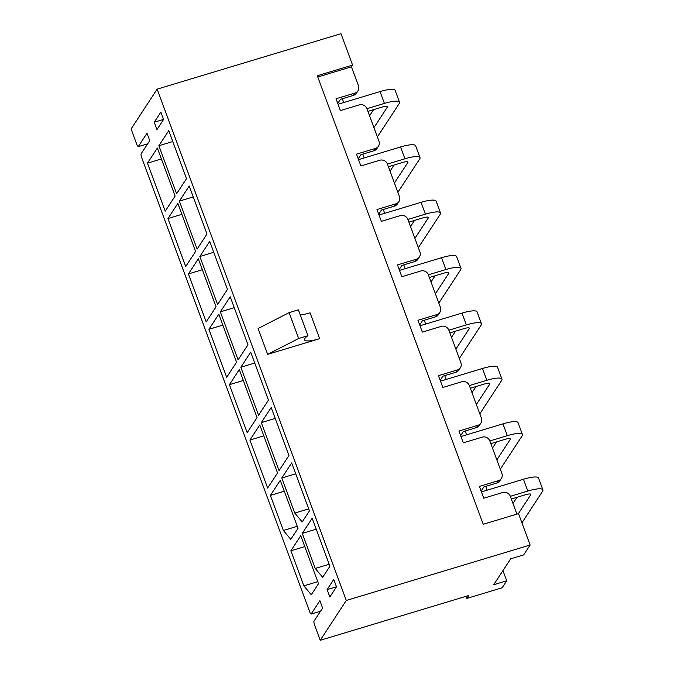<?xml version="1.0" encoding="UTF-8"?>
<svg xmlns="http://www.w3.org/2000/svg" width="674" height="674" viewBox="0 0 674 674"><rect width="100%" height="100%" fill="white"/><g stroke="black" fill="none" stroke-linecap="round" stroke-linejoin="round"><path stroke-width="1.01" d="M358.223 158.803L360.927 154.675L373.918 150.757L375.443 148.432L356.504 154.144L360.876 165.956L379.816 160.243A6.041 5.67 -146.8 0 1 387.432 164.102L399.446 196.589A6.041 5.67 -146.8 0 1 395.924 203.809L376.985 209.521L381.358 221.333L400.297 215.621A6.041 5.67 -146.8 0 1 407.913 219.48L419.936 251.966A6.041 5.67 -146.8 0 1 416.414 259.187L397.475 264.899L401.847 276.711L420.778 270.999A6.041 5.67 -146.8 0 1 428.403 274.857L440.417 307.344A6.041 5.67 -146.8 0 1 436.895 314.564L417.956 320.276L422.328 332.088L441.268 326.376A6.041 5.67 -146.8 0 1 448.884 330.235L460.906 362.722A6.041 5.67 -146.8 0 1 457.385 369.942L438.445 375.654L442.81 387.466L461.749 381.754A6.041 5.67 -146.8 0 1 469.374 385.612L481.388 418.107A6.041 5.67 -146.8 0 1 477.866 425.319L458.927 431.031L463.299 442.843L482.239 437.131A6.041 5.67 -146.8 0 1 489.855 440.99L501.877 473.485A6.041 5.67 -146.8 0 1 498.356 480.697L479.416 486.409L483.78 498.221L502.72 492.509A6.041 5.67 -146.8 0 1 510.344 496.367L516.907 514.127M378.712 214.18L381.408 210.052L394.408 206.134L395.924 203.809M399.193 269.558L401.898 265.43L414.889 261.512L416.414 259.187M419.683 324.935L422.379 320.807L435.379 316.89L436.895 314.564M440.164 380.313L442.86 376.185L455.86 372.267L457.385 369.942M460.654 435.69L463.35 431.562L476.349 427.645L477.866 425.319M481.135 491.068L483.831 486.94L496.831 483.022L498.356 480.697M337.741 103.425L340.437 99.297L353.437 95.379L354.954 93.054L336.014 98.766L340.387 110.578L359.326 104.866A6.041 5.67 -146.8 0 1 366.942 108.725L378.965 141.211A6.041 5.67 -146.8 0 1 375.443 148.432M317.774 76.979L351.449 66.827L358.475 85.834A6.041 5.67 -146.8 0 1 354.954 93.054M352.586 65.083L317.311 75.724L483.233 524.279L518.517 513.639L530.126 545.022L346.301 600.458L157.16 89.136L340.977 33.7L352.586 65.083L351.449 66.827M357.97 90.822L356.445 93.147A6.041 5.67 -146.8 0 1 353.437 95.379M378.451 146.207L376.935 148.524A6.041 5.67 -146.8 0 1 373.918 150.757M398.932 201.585L397.416 203.902A6.041 5.67 -146.8 0 1 394.408 206.134M419.422 256.963L417.897 259.279A6.041 5.67 -146.8 0 1 414.889 261.512M439.903 312.34L438.386 314.657A6.041 5.67 -146.8 0 1 435.379 316.89M460.393 367.718L458.868 370.034A6.041 5.67 -146.8 0 1 455.86 372.267M480.874 423.095L479.357 425.412A6.041 5.67 -146.8 0 1 476.349 427.645M501.363 478.473L499.838 480.789A6.041 5.67 -146.8 0 1 496.831 483.022M298.658 338.483L289.104 312.635L258.091 328.516L267.654 354.356L298.658 338.483L307.942 335.677A20.144 4.297 159.7 0 0 304.547 339.864A20.144 4.297 159.7 0 0 319.636 338.677L267.654 354.356M466.096 596.313L466.871 598.411L502.147 587.77L506.713 580.803L493.713 584.72L510.665 558.813L523.664 554.896L530.126 545.022M346.301 600.458L320.226 640.3L314.151 623.871L313.848 621.445L322.627 608.032L319.897 600.644L311.118 614.065L320.538 611.217M329.847 596.995L336.503 586.827L333.773 579.446L327.117 589.607L329.847 596.995M336.486 586.784L327.117 589.607M311.118 614.065L310.057 612.792L141.262 156.486L140.959 154.06L149.738 140.639L147.008 133.258L138.221 146.671L147.648 143.832M154.228 122.221L156.958 129.602L163.605 119.441L160.875 112.053L154.228 122.221L163.588 119.399M506.713 580.803L502.939 570.617M157.16 89.136L131.085 128.978L137.159 145.407L138.221 146.671M320.226 640.3L468.767 595.504L466.871 598.411M158.879 145.736L176.63 193.733L186.513 178.627L168.761 130.638L158.879 145.736L172.797 141.54M179.368 201.113L197.12 249.11L207.002 234.004L189.242 186.016L179.368 201.113L193.278 196.918M199.849 256.491L217.601 304.488L227.483 289.382L209.732 241.393L199.849 256.491L213.768 252.295M220.331 311.868L238.091 359.865L247.973 344.768L230.213 296.771L220.331 311.868L234.249 307.673M240.82 367.246L258.572 415.243L268.454 400.145L250.703 352.148L240.82 367.246L254.738 363.05M261.301 422.623L279.061 470.621L288.935 455.523L271.184 407.526L261.301 422.623L275.219 418.428M281.791 478.001L294.765 513.074L302.205 521.929L309.425 510.9L291.673 462.903L281.791 478.001L295.701 473.805M165.231 211.156L175.114 196.05L157.362 148.061L147.48 163.159L165.231 211.156M185.712 266.533L195.595 251.436L177.843 203.438L167.961 218.536L185.712 266.533M206.202 321.911L216.084 306.813L198.325 258.816L188.45 273.914L206.202 321.911M226.683 377.288L236.566 362.191L218.814 314.194L208.932 329.291L226.683 377.288M247.173 432.666L257.055 417.568L239.295 369.571L229.413 384.669L247.173 432.666M267.654 488.043L277.536 472.946L259.785 424.949L249.902 440.046L267.654 488.043M290.797 539.36L298.026 528.323L280.266 480.326L270.384 495.424L283.358 530.497L290.797 539.36M302.272 533.378L315.247 568.452L322.686 577.306L329.906 566.278L312.155 518.281L302.272 533.378L316.19 529.183M311.287 594.738L318.507 583.701L300.756 535.704L290.873 550.801L303.848 585.875L311.287 594.738M289.104 312.635L298.38 309.838L307.942 335.677M300.284 314.977A20.144 4.297 159.7 0 0 310.082 312.837L319.636 338.677M304.783 546.606L290.873 550.801M303.848 585.875L317.757 581.679M315.247 568.452L329.165 564.256M284.302 491.228L270.384 495.424M283.358 530.497L297.276 526.301M263.82 435.851L249.902 440.046M243.331 380.473L229.413 384.669M222.85 325.095L208.932 329.291M202.36 269.718L188.45 273.914M181.879 214.34L167.961 218.536M161.389 158.963L147.48 163.159M294.765 513.074L308.675 508.878M487.125 490.192L485.71 486.375M466.635 434.814L465.22 430.998M446.154 379.437L444.739 375.62M425.665 324.059L424.258 320.243M405.184 268.682L403.768 264.865M384.694 213.304L383.287 209.488M364.213 157.927L362.797 154.11M343.723 102.549L342.316 98.733M481.447 491.902L523.454 479.239A20.144 4.297 -20.3 0 1 538.543 478.051L542.915 489.872A20.144 4.297 -20.3 0 1 542.587 491.262L521.92 522.847M510.328 496.325L527.826 491.051A20.144 4.297 -20.3 0 1 542.915 489.872M512.965 503.461L517 497.294M518.373 513.681L530.708 494.842A7.254 1.55 159.7 0 0 530.826 494.345A7.254 1.55 159.7 0 0 525.391 494.767L511.313 499.013M460.957 436.525L502.964 423.862A20.144 4.297 -20.3 0 1 518.062 422.674L522.434 434.494A20.144 4.297 -20.3 0 1 522.106 435.884L500.293 469.214M489.838 440.948L507.337 435.674A20.144 4.297 -20.3 0 1 522.434 434.494M492.475 448.084L496.511 441.917M496.848 459.895L510.218 439.465A7.254 1.55 159.7 0 0 510.336 438.968A7.254 1.55 159.7 0 0 504.902 439.389L490.832 443.635M440.476 381.147L482.483 368.484A20.144 4.297 -20.3 0 1 497.572 367.296L501.945 379.117A20.144 4.297 -20.3 0 1 501.616 380.507L479.812 413.828M469.357 385.57L486.855 380.296A20.144 4.297 -20.3 0 1 501.945 379.117M471.994 392.706L476.029 386.539M476.366 404.518L489.737 384.087A7.254 1.55 159.7 0 0 489.855 383.59A7.254 1.55 159.7 0 0 484.421 384.012L470.351 388.258M419.986 325.769L462.002 313.098A20.144 4.297 -20.3 0 1 477.091 311.919L481.463 323.739A20.144 4.297 -20.3 0 1 481.135 325.121L459.323 358.45M448.867 330.193L466.366 324.919A20.144 4.297 -20.3 0 1 481.463 323.739M451.513 337.329L455.54 331.161M455.877 349.14L469.247 328.71A7.254 1.55 159.7 0 0 469.365 328.204A7.254 1.55 159.7 0 0 463.939 328.634L449.861 332.88M399.505 270.392L441.512 257.721A20.144 4.297 -20.3 0 1 456.61 256.541L460.974 268.353A20.144 4.297 -20.3 0 1 460.654 269.743L438.841 303.073M428.386 274.815L445.885 269.541A20.144 4.297 -20.3 0 1 460.974 268.353M431.023 281.951L435.059 275.784M435.396 293.763L448.766 273.332A7.254 1.55 159.7 0 0 448.884 272.827A7.254 1.55 159.7 0 0 443.45 273.256L429.38 277.503M379.024 215.014L421.031 202.343A20.144 4.297 -20.3 0 1 436.12 201.164L440.493 212.976A20.144 4.297 -20.3 0 1 440.164 214.366L418.352 247.695M407.896 219.438L425.395 214.163A20.144 4.297 -20.3 0 1 440.493 212.976M410.542 226.574L414.569 220.406M414.906 238.385L428.285 217.955A7.254 1.55 159.7 0 0 428.403 217.449A7.254 1.55 159.7 0 0 422.969 217.879L408.891 222.125M358.534 159.637L400.541 146.966A20.144 4.297 -20.3 0 1 415.639 145.786L420.003 157.598A20.144 4.297 -20.3 0 1 419.683 158.988L397.871 192.317M387.415 164.06L404.914 158.786A20.144 4.297 -20.3 0 1 420.003 157.598M390.052 171.196L394.088 165.029M394.425 183.008L407.795 162.577A7.254 1.55 159.7 0 0 407.913 162.072A7.254 1.55 159.7 0 0 402.479 162.501L388.409 166.748M338.053 104.259L380.06 91.588A20.144 4.297 -20.3 0 1 395.149 90.409L399.522 102.221A20.144 4.297 -20.3 0 1 399.193 103.611L377.381 136.94M366.934 108.683L384.424 103.408A20.144 4.297 -20.3 0 1 399.522 102.221M369.571 115.818L373.607 109.651M373.944 127.63L387.314 107.2A7.254 1.55 159.7 0 0 387.432 106.694A7.254 1.55 159.7 0 0 381.998 107.124L367.92 111.37M523.454 479.239L527.826 491.051M530.413 494.042L530.708 494.842M502.964 423.862L507.337 435.674M509.923 438.664L510.218 439.465M482.483 368.484L486.855 380.296M489.442 383.279L489.737 384.087M462.002 313.098L466.366 324.919M468.952 327.901L469.247 328.71M441.512 257.721L445.885 269.541M448.471 272.523L448.766 273.332M421.031 202.343L425.395 214.163M427.982 217.146L428.285 217.955M400.541 146.966L404.914 158.786M407.5 161.768L407.795 162.577M380.06 91.588L384.424 103.408M387.011 106.391L387.314 107.2"/></g></svg>
